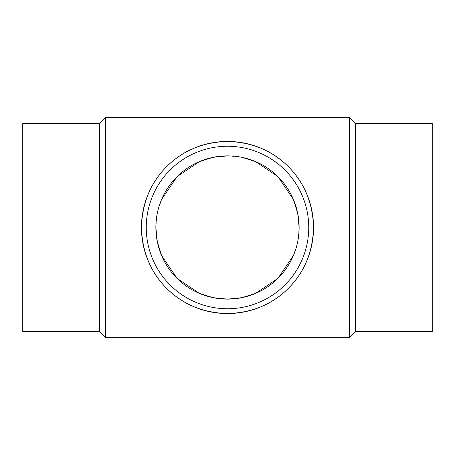 <?xml version="1.0" encoding="UTF-8"?>
<svg xmlns="http://www.w3.org/2000/svg" width="455" height="455" viewBox="0 0 455 455"><rect width="100%" height="100%" fill="white"/><g stroke="black" fill="none" stroke-linecap="round" stroke-linejoin="round"><path stroke-width="0.34" stroke-dasharray="2.27 1.71" d="M99.452 123.498L99.452 331.502M22.75 123.498L22.75 331.502M105.623 117.327L105.623 337.673M349.377 117.327L349.377 337.673M355.548 123.498L355.548 331.502M432.25 123.498L432.25 331.502M308.752 227.5A81.252 81.252 0 0 0 227.5 146.248A81.252 81.252 0 0 0 146.248 227.5A81.252 81.252 0 0 0 227.5 308.752A81.252 81.252 0 0 0 308.752 227.5M432.25 135.852L432.25 319.148L22.75 319.148L22.75 135.852L432.25 135.852L432.25 319.148M241.912 157.333L227.5 155.872M161.588 199.455L157.311 213.213L155.872 227.5M293.412 255.545L297.689 241.787L299.128 227.5M22.75 135.852L22.75 319.148"/><path stroke-width="0.68" d="M99.452 123.498L22.75 123.498L22.75 331.502L99.452 331.502L99.452 123.498L105.623 117.327L349.377 117.327L349.377 337.673L355.548 331.502L355.548 123.498L349.377 117.327M99.452 331.502L105.623 337.673L105.623 117.327M141.442 227.5C142.25 202.896 150.65 182.614 166.644 166.644C182.648 150.599 202.93 142.199 227.5 141.442C252.07 142.199 272.352 150.599 288.356 166.644C304.349 182.614 312.75 202.896 313.558 227.5A86.058 86.058 0 0 0 227.5 141.442A86.058 86.058 0 0 0 141.442 227.5A86.058 86.058 0 0 0 227.5 313.558A86.058 86.058 0 0 0 313.558 227.5C312.75 252.104 304.349 272.386 288.356 288.356C272.352 304.401 252.07 312.801 227.5 313.558C202.93 312.801 182.648 304.401 166.644 288.356C150.65 272.386 142.25 252.104 141.442 227.5M355.548 331.502L432.25 331.502L432.25 123.498L355.548 123.498M308.752 227.5A81.252 81.252 0 0 0 227.5 146.248A81.252 81.252 0 0 0 146.248 227.5A81.252 81.252 0 0 0 227.5 308.752A81.252 81.252 0 0 0 308.752 227.5M299.128 227.5A71.628 71.628 0 0 1 227.5 299.128A71.628 71.628 0 0 1 155.872 227.5A71.628 71.628 0 0 1 227.5 155.872A71.628 71.628 0 0 1 299.128 227.5L297.689 213.219L293.412 199.461L277.914 176.614L255.545 161.588M255.505 161.57L241.912 157.333M227.5 155.872L213.088 157.333L199.495 161.57M199.455 161.588L177.086 176.614L161.588 199.455M155.872 227.5L157.311 241.781L161.588 255.539L177.086 278.386L199.455 293.412M199.495 293.429L213.088 297.667L227.5 299.128L241.912 297.667L255.505 293.429M255.545 293.412L277.914 278.386L293.412 255.545M105.623 337.673L349.377 337.673"/></g></svg>
